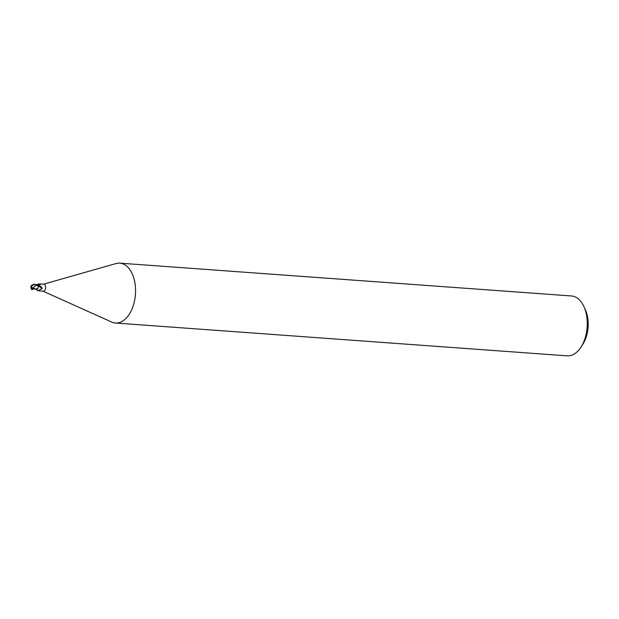 <?xml version="1.0" encoding="UTF-8"?>
<svg xmlns="http://www.w3.org/2000/svg" width="619" height="619" viewBox="0 0 619 619"><rect width="100%" height="100%" fill="white"/><g stroke="black" fill="none" stroke-linecap="round" stroke-linejoin="round"><path stroke-width="0.93" d="M43.082 291.209L111.714 322.073A30.014 17.85 -85.8 0 0 115.444 323.025A30.014 17.85 -85.8 0 0 134.594 300.532A30.014 17.85 -85.8 0 0 119.792 263.152A30.014 17.85 -85.8 0 0 115.97 263.562L43.593 284.175M34.215 288.64L31.886 289.707L32.281 288.725L36.142 289.158A4.085 1.648 -124.3 0 1 36.614 289.514A4.085 1.648 -124.3 0 1 37.767 290.737L43.307 291.224A3.528 2.097 -85.8 0 0 45.551 288.586A3.528 2.097 -85.8 0 0 43.817 284.191L39.198 283.943C40.367 284.299 40.413 284.81 39.337 285.491L38.339 285.831M115.444 323.025L567.174 355.848A30.014 17.85 -85.8 0 0 581.063 347.004A30.014 17.85 -85.8 0 0 586.325 333.347A30.014 17.85 -85.8 0 0 583.988 306.73A30.014 17.85 -85.8 0 0 571.523 295.975L119.792 263.152M581.063 347.004L582.912 344.102A25.511 15.173 -85.8 0 0 587.385 332.496A25.511 15.173 -85.8 0 0 585.404 309.871L583.988 306.73M36.544 285.127L38.564 286.442L38.076 287.951L36.32 289.143L38.076 287.951L38.533 286.651L37.867 288.33A3.219 1.911 -85.8 0 1 36.15 289.158L36.204 289.158M36.978 284.872L38.564 283.812M38.448 286.953L38.78 286.334L40.204 286.156L42.138 288.013L41.875 288.88L37.767 290.737M40.204 286.156A4.07 1.64 -124.3 0 1 42.138 288.013L41.875 288.88A3.876 1.563 -124.3 0 0 38.78 286.334M37.217 290.094L35.693 289.119M37.682 285.258A4.085 3.281 21.4 0 0 39.198 283.943M31.19 285.498A3.629 1.478 46.2 0 0 31.53 286.837A3.25 3.103 -12.6 0 1 36.498 285.003L35.786 284.81A3.567 2.12 -85.8 0 1 35.948 285.266L32.962 288.09L36.382 289.158L37.867 288.33M35.701 288.918L36.397 289.143L35.701 288.918M35.654 288.926L36.328 289.15M35.786 284.81A3.103 2.963 167.4 0 0 31.654 286.852A3.103 2.963 167.4 0 0 31.654 286.868A3.497 2.468 21.4 0 0 32.892 288.222L32.768 288.237A3.629 2.561 -158.6 0 1 31.53 286.837L31.654 286.868M38.564 286.442A3.753 2.228 -85.8 0 0 38.471 285.73L36.304 284.531L33.844 284.214L31.082 285.707M36.931 285.297A3.753 2.228 94.2 0 1 36.947 285.367L35.948 285.266M32.366 288.748L32.993 288.036M31.19 285.715L30.958 286.435A3.621 3.621 0 0 0 31.314 288.733M31.53 286.837A3.25 1.176 111.8 0 0 31.492 289.251A3.753 3.753 0 0 0 31.886 289.707M32.281 288.725L32.892 287.997M31.832 289.653L33.472 288.949M36.498 285.003A3.753 2.228 -85.8 0 0 36.304 284.531M36.614 289.514L36.018 289.104"/></g></svg>
